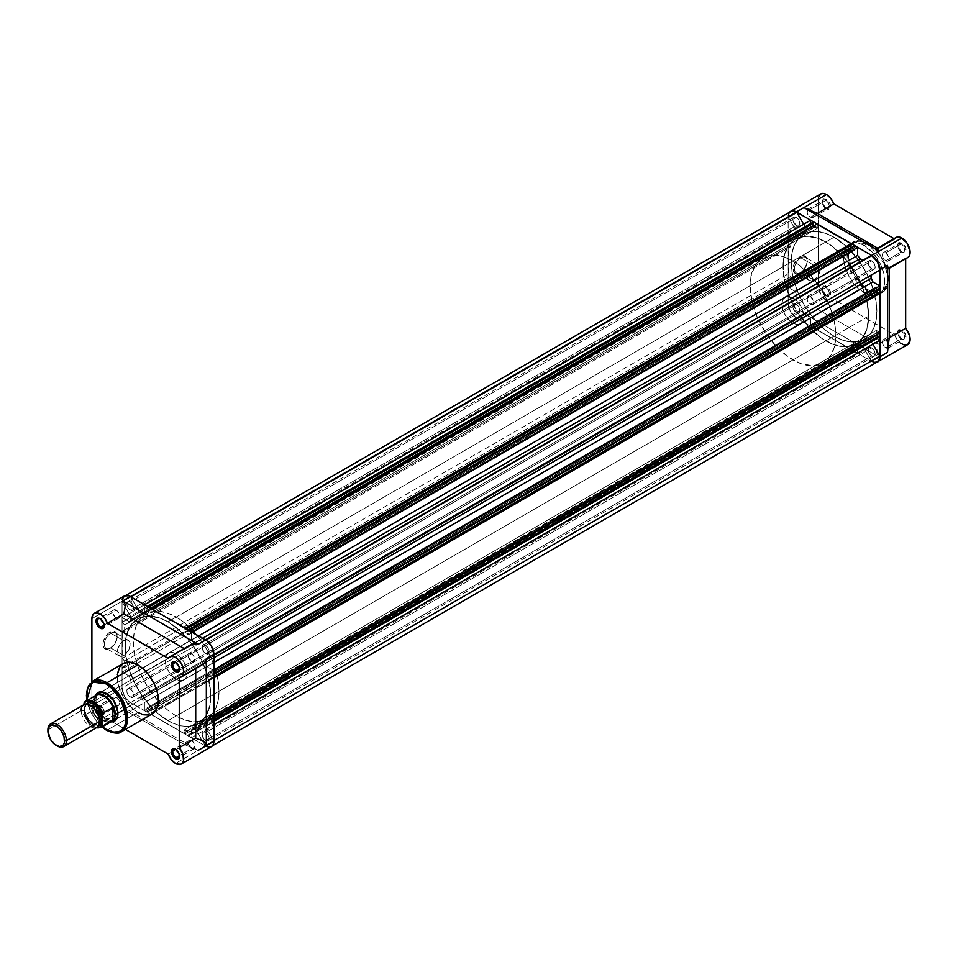 <?xml version="1.0" encoding="UTF-8"?>
<svg xmlns="http://www.w3.org/2000/svg" width="958" height="958" viewBox="0 0 958 958"><rect width="100%" height="100%" fill="white"/><g stroke="black" fill="none" stroke-linecap="round" stroke-linejoin="round"><path stroke-width="0.72" stroke-dasharray="4.79 3.59" d="M901.215 338.928L901.215 338.928A4.85 2.802 60 0 1 897.79 333.001A4.85 2.802 60 0 1 901.215 331.025L901.897 329.827A5.82 3.353 -120 0 0 897.79 332.21A5.82 3.353 -120 0 0 901.897 339.324L901.215 338.928L885.791 347.838A4.85 2.802 60 0 1 882.629 343.563A4.85 2.802 60 0 1 883.372 339.683A4.85 2.802 60 0 1 885.791 339.922L901.215 331.025A4.85 2.802 -120 0 0 898.784 330.785A4.85 2.802 -120 0 0 898.041 334.665A4.85 2.802 -120 0 0 901.215 338.928A4.85 2.802 -120 0 0 903.634 339.168A4.85 2.802 -120 0 0 904.376 335.288A4.85 2.802 -120 0 0 901.215 331.025L885.791 339.922A4.85 2.802 60 0 1 888.377 342.76A4.85 2.802 60 0 1 888.222 348.077A4.85 2.802 60 0 1 887.719 348.269A4.85 2.802 60 0 1 885.791 347.838L901.215 338.928L901.897 339.324L898.101 334.21L897.862 331.324L898.987 329.54L902.699 330.39L905.693 334.953L905.322 339.192L904.184 339.851L901.897 339.324A5.82 3.353 -120 0 0 906.005 336.953A5.82 3.353 -120 0 0 901.897 329.827L901.215 331.025A4.85 2.802 60 0 1 904.639 336.953A4.85 2.802 60 0 1 901.215 338.928L901.897 339.324M901.215 251.894L901.215 251.894A4.85 2.802 60 0 1 897.79 245.955A4.85 2.802 60 0 1 901.215 243.979L901.897 242.793A5.82 3.353 -120 0 0 897.79 245.164A5.82 3.353 -120 0 0 901.897 252.289L901.215 251.894L885.791 260.792A4.85 2.802 60 0 1 882.629 256.516A4.85 2.802 60 0 1 883.372 252.637A4.85 2.802 60 0 1 885.791 252.876L901.215 243.979A4.85 2.802 -120 0 0 898.784 243.739A4.85 2.802 -120 0 0 898.041 247.619A4.85 2.802 -120 0 0 901.215 251.894A4.85 2.802 -120 0 0 903.634 252.134A4.85 2.802 -120 0 0 904.376 248.242A4.85 2.802 -120 0 0 901.215 243.979L885.791 252.876A4.85 2.802 60 0 1 888.964 257.151A4.85 2.802 60 0 1 888.222 261.031A4.85 2.802 60 0 1 885.791 260.792L901.215 251.894L901.897 252.289L898.101 247.164L897.862 244.278L898.987 242.506L902.699 243.344L905.693 247.918L905.322 252.146L904.184 252.804L901.897 252.289A5.82 3.353 -120 0 0 906.005 249.906A5.82 3.353 -120 0 0 901.897 242.793L901.215 243.979A4.85 2.802 60 0 1 904.639 249.906A4.85 2.802 60 0 1 901.215 251.894L901.897 252.289M825.832 208.365L825.832 208.365A4.85 2.802 60 0 1 822.407 202.437A4.85 2.802 60 0 1 825.832 200.462L826.515 199.264A5.82 3.353 -120 0 0 822.407 201.647A5.82 3.353 -120 0 0 826.515 208.76L825.832 208.365L810.408 217.274A4.85 2.802 60 0 1 807.39 213.418A4.85 2.802 60 0 1 807.57 209.455A4.85 2.802 60 0 1 807.989 209.119A4.85 2.802 60 0 1 810.408 209.359L825.832 200.462A4.85 2.802 -120 0 0 823.413 200.222A4.85 2.802 -120 0 0 822.671 204.102A4.85 2.802 -120 0 0 825.832 208.365A4.85 2.802 -120 0 0 828.251 208.605A4.85 2.802 -120 0 0 828.993 204.725A4.85 2.802 -120 0 0 825.832 200.462L810.408 209.359A4.85 2.802 60 0 1 812.671 211.646A4.85 2.802 60 0 1 812.839 217.514A4.85 2.802 60 0 1 810.408 217.274L825.832 208.365L826.515 208.76L822.718 203.647L822.479 200.761L823.605 198.977L827.317 199.827L830.311 204.389L829.939 208.628L828.802 209.287L826.515 208.76A5.82 3.353 -120 0 0 830.634 206.389A5.82 3.353 -120 0 0 826.515 199.264L825.832 200.462A4.85 2.802 60 0 1 829.257 206.389A4.85 2.802 60 0 1 825.832 208.365L826.515 208.76M825.832 295.411L825.832 295.411A4.85 2.802 60 0 1 822.407 289.472A4.85 2.802 60 0 1 825.832 287.496L826.515 286.31A5.82 3.353 -120 0 0 822.407 288.681A5.82 3.353 -120 0 0 826.515 295.806L825.832 295.411L810.408 304.309A4.85 2.802 60 0 1 807.247 300.046A4.85 2.802 60 0 1 807.989 296.166A4.85 2.802 60 0 1 810.408 296.405L825.832 287.496A4.85 2.802 -120 0 0 823.413 287.256A4.85 2.802 -120 0 0 822.671 291.148A4.85 2.802 -120 0 0 825.832 295.411A4.85 2.802 -120 0 0 828.251 295.651A4.85 2.802 -120 0 0 828.993 291.771A4.85 2.802 -120 0 0 825.832 287.496L810.408 296.405A4.85 2.802 60 0 1 813.582 300.668A4.85 2.802 60 0 1 812.839 304.56A4.85 2.802 60 0 1 810.408 304.309L825.832 295.411L826.515 295.806L822.718 290.681L822.479 287.807L823.605 286.023L827.317 286.861L830.311 291.436L829.939 295.675L828.095 296.357L826.515 295.806A5.82 3.353 -120 0 0 830.634 293.435A5.82 3.353 -120 0 0 826.515 286.31L825.832 287.496A4.85 2.802 60 0 1 829.257 293.435A4.85 2.802 60 0 1 825.832 295.411L826.515 295.806M800.816 257.774A9.029 5.209 -60 0 1 807.199 261.462A9.029 5.209 -60 0 1 800.816 272.515L800.134 272.91A9.999 5.772 120 0 0 807.199 260.672A9.999 5.772 120 0 0 800.134 256.588L800.816 257.774L813.845 265.294A9.029 5.209 -60 0 1 818.348 264.839A9.029 5.209 -60 0 1 819.737 272.084A9.029 5.209 -60 0 1 813.845 280.035L800.816 272.515A9.029 5.209 120 0 0 806.72 264.564A9.029 5.209 120 0 0 805.331 257.331A9.029 5.209 120 0 0 800.816 257.774A9.029 5.209 120 0 0 794.924 265.725A9.029 5.209 120 0 0 796.302 272.958A9.029 5.209 120 0 0 800.816 272.515L813.845 280.035A9.029 5.209 -60 0 1 809.33 280.478A9.029 5.209 -60 0 1 807.941 273.246A9.029 5.209 -60 0 1 813.845 265.294L800.816 257.774L800.134 256.588L796.206 260.229L793.607 265.402L793.2 270.348L795.14 273.401L798.756 273.557L801.511 271.964L804.061 269.27L806.66 264.097L807.067 259.151L806.013 256.816L802.84 255.642L800.134 256.588A9.999 5.772 120 0 0 793.068 268.827A9.999 5.772 120 0 0 800.134 272.91L800.816 272.515A9.029 5.209 -60 0 1 794.433 268.827A9.029 5.209 -60 0 1 800.816 257.774M868.319 289.879C874.127 294.154 887.922 295.232 888.198 278.395C884.342 259.57 877.72 248.098 868.319 243.979L884.941 264.504L888.042 281.975L882.174 292.501L867.637 291.064L868.319 289.879L872.199 291.675L877.684 292.573L882.366 291.268L886.677 286.31L888.198 278.395L887.336 271.246L884.845 263.713L880.929 256.469L875.923 250.11L870.271 245.212L864.439 242.182L858.955 241.284L854.261 242.59L850.788 245.99L848.824 251.2L848.537 257.762L849.962 265.103L855.71 277.389L862.547 285.556L868.319 289.879L867.637 291.064A29.075 16.789 -120 0 0 882.174 292.501A29.075 16.789 -120 0 0 886.629 269.198A29.075 16.789 -120 0 0 867.637 243.583L864.212 245.559A29.075 16.789 60 0 1 883.204 271.186A29.075 16.789 60 0 1 878.749 294.477A29.075 16.789 60 0 1 864.212 293.04L867.637 291.064L864.212 293.04L854.512 284.646L848.321 275.185L844.537 264.827L843.651 257.427L844.537 251.056L847.111 246.242L852.788 242.961L856.344 242.829L862.188 244.506L872.079 251.906L880.103 263.414L883.875 273.76L884.665 283.436L883.204 289.352L881.3 292.358L877.253 295.184L873.9 295.83L870.175 295.459L864.212 293.04A29.075 16.789 60 0 1 845.219 267.414A29.075 16.789 60 0 1 849.674 244.122A29.075 16.789 60 0 1 864.212 245.559L867.637 243.583A29.075 16.789 -120 0 0 853.099 242.146A29.075 16.789 -120 0 0 848.644 265.438A29.075 16.789 -120 0 0 867.637 291.064L850.321 270.132L847.231 252.673L853.099 242.146L868.319 243.979C862.511 239.704 848.716 238.626 848.441 255.451C852.297 274.275 858.919 285.747 868.319 289.879M820.707 193.947A11.628 6.718 -120 0 0 818.288 199.264L788.147 216.676A11.628 6.718 60 0 1 789.488 212.245M851.578 266.803A60.57 34.967 60 0 1 860.056 281.484A60.57 34.967 60 0 1 856.117 343.91A60.57 34.967 60 0 1 825.832 340.916L834.059 336.162A60.57 34.967 -120 0 0 864.344 339.168L871.828 331.827L876.067 320.607L876.678 306.464L873.624 290.621L867.158 274.443L857.853 259.319L846.489 246.553L834.059 237.249A60.57 34.967 -120 0 1 858.176 259.762A60.57 34.967 -120 0 0 834.059 237.249L825.832 242.003A60.57 34.967 60 0 1 849.95 264.504M206.473 718.979L211.802 714.56L215.754 708.297L218.196 700.43L219.011 691.257L218.196 681.126L215.754 670.444L211.802 659.607L206.473 649.045L199.982 639.142L192.57 630.292L184.547 622.844L176.188 617.072L167.83 613.192L159.794 611.372L152.394 611.671L145.903 614.066L140.575 618.485L136.611 624.748L134.18 632.627L133.354 641.8L134.18 651.919L136.611 662.601L140.575 673.438L145.903 684.012L152.394 693.903L159.794 702.753L167.83 710.201L176.188 715.985L184.547 719.853L192.57 721.685L199.982 721.386L206.473 718.979L195.133 725.194L188.151 726.547L180.391 725.781L172.165 722.919L163.758 718.069L151.568 707.507L140.79 693.82L134.85 683.533L128.396 667.355L125.342 651.512L125.953 637.369L130.192 626.149L137.677 618.82L147.772 615.994L159.603 617.946L167.961 621.814L180.391 631.118L191.756 643.884L201.072 659.008L207.527 675.186L210.58 691.029L209.97 705.172L205.731 716.392L198.246 723.733A60.57 34.967 60 0 1 167.961 720.727L176.188 715.985A60.57 34.967 -120 0 0 206.473 718.979A60.57 34.967 -120 0 0 215.754 670.444A60.57 34.967 -120 0 0 176.188 617.072L167.961 621.814A60.57 34.967 60 0 1 207.527 675.186A60.57 34.967 60 0 1 198.246 723.733L864.344 339.168L857.853 341.563L850.441 341.862L842.405 340.042L834.059 336.162A60.57 34.967 -120 0 1 794.481 282.79A60.57 34.967 -120 0 1 803.774 234.255A60.57 34.967 -120 0 1 834.059 237.249L825.7 233.381L817.665 231.549L810.264 231.848L803.774 234.255L798.445 238.674L794.481 244.937L792.05 252.804L791.224 261.977L792.05 272.108L794.481 282.79L798.445 293.627L803.774 304.189L810.264 314.092L817.665 322.942L825.7 330.39L834.059 336.162L167.961 720.727A60.57 34.967 60 0 1 155.316 711.231A60.57 34.967 60 0 1 127.043 662.241A60.57 34.967 60 0 1 137.677 618.82A60.57 34.967 60 0 1 167.961 621.814L159.603 617.946L147.772 615.994L137.677 618.82L132.348 623.239L126.971 633.25L125.342 641.812L125.953 656.673L128.396 667.355L132.348 678.192L140.79 693.82L151.568 707.507L159.603 714.955L172.165 722.919L180.391 725.781L188.151 726.547L198.246 723.733L205.731 716.392L209.97 705.172L210.58 691.029L207.527 675.186L201.072 659.008L191.756 643.884L180.391 631.118L167.961 621.814L834.059 237.249L167.961 621.814A60.57 34.967 60 0 1 207.527 675.186A60.57 34.967 60 0 1 198.246 723.733A60.57 34.967 60 0 1 167.961 720.727L834.059 336.162A60.57 34.967 -120 0 0 864.344 339.168A60.57 34.967 -120 0 0 868.283 276.742A60.57 34.967 -120 0 0 859.805 262.049A60.57 34.967 -120 0 1 868.283 276.742A60.57 34.967 -120 0 1 864.344 339.168L869.672 334.749L873.624 328.474L876.067 320.607L876.881 311.434L876.067 301.315L873.624 290.621L869.672 279.796L864.344 269.222L857.853 259.319L850.441 250.481L842.405 243.021L834.059 237.249L825.7 233.381L817.665 231.549L810.264 231.848L803.774 234.255L798.445 238.674L794.481 244.937L792.05 252.804L791.224 261.977L792.05 272.108L794.481 282.79L798.445 293.627L803.774 304.189L810.264 314.092L817.665 322.942L825.7 330.39L834.059 336.162L842.405 340.042L850.441 341.862L857.853 341.563L864.344 339.168L856.117 343.91L849.626 346.317L838.262 345.958L830.035 343.096L821.629 338.246L809.438 327.684L798.661 313.996L792.721 303.71L786.267 287.532L783.213 271.689L783.824 257.558L788.063 246.338L795.547 238.997L805.642 236.183L817.473 238.123L830.035 244.661L842.226 255.223L853.003 268.911L861.446 284.538L866.822 300.764L868.666 316.188L866.822 329.48L861.446 339.491L856.117 343.91A60.57 34.967 -120 0 0 868.666 316.188L835.771 335.168A60.57 34.967 60 0 1 823.221 362.902A60.57 34.967 60 0 1 776.543 346.676A60.57 34.967 60 0 1 750.102 285.724L782.997 266.731A60.57 34.967 -120 0 0 809.438 327.684A60.57 34.967 -120 0 0 856.117 343.91L861.446 339.491L866.822 329.48L868.666 316.188L866.822 300.764L861.446 284.538L853.003 268.911L842.226 255.223L834.19 247.775L825.832 242.003L834.059 237.249A60.57 34.967 -120 0 0 803.774 234.255A60.57 34.967 -120 0 0 794.481 282.79A60.57 34.967 -120 0 0 834.059 336.162L825.832 340.916A60.57 34.967 60 0 1 786.267 287.532A60.57 34.967 60 0 1 795.547 238.997A60.57 34.967 60 0 1 825.832 242.003L817.473 238.123L809.438 236.303L802.038 236.59L795.547 238.997L790.218 243.416L786.267 249.679L783.824 257.558L782.997 266.731L784.841 282.143L790.218 298.369L798.661 313.996L809.438 327.684L821.629 338.246L834.19 344.784L846.022 346.724L856.117 343.91L823.221 362.902L813.126 365.716L801.295 363.777L788.745 357.238L776.543 346.676L765.765 332.989L757.323 317.361L751.958 301.135L750.102 285.724A60.57 34.967 60 0 1 762.652 257.989A60.57 34.967 60 0 1 827.161 300.477A60.57 34.967 60 0 1 835.771 335.168L868.666 316.188A60.57 34.967 -120 0 0 860.056 281.484A60.57 34.967 -120 0 0 795.547 238.997A60.57 34.967 -120 0 0 782.997 266.731L750.102 285.724L750.928 276.551L755.167 265.33L759.826 259.953L769.142 255.582L780.507 255.942L788.745 258.804L797.14 263.654L809.33 274.216L820.108 287.903L826.047 298.189L830.706 308.943L834.945 325.049L835.568 339.898L833.927 348.461L828.55 358.484L823.221 362.902M896.077 237.464A11.628 6.718 -120 0 0 894.592 238.961L876.654 248.757M876.259 362.531A11.628 6.718 60 0 1 871.744 361.489L879.288 357.13L877.48 355.25L876.666 352.316L878.139 344.209L894.592 334.713L833.831 299.626L817.378 309.123L878.139 344.209L894.592 334.713A11.628 6.718 -120 0 0 907.717 344.652M876.319 362.519L871.744 361.489L879.288 357.13L877.48 355.25L876.666 352.316L878.139 344.209L817.378 309.123L811.665 312.991L808.133 314.176L803.906 313.613L796.361 317.96A11.628 6.718 60 0 1 788.147 303.722L818.288 286.31A11.628 6.718 -120 0 0 823.365 298.022A11.628 6.718 -120 0 0 832.334 301.135A11.628 6.718 -120 0 0 833.831 299.626L813.055 312.26L832.334 301.135M888.222 268.791L905.669 258.157A11.628 6.718 -120 0 0 907.717 257.606M878.139 248.457L877.396 248.457M906.831 257.989L907.849 257.522M896.7 237.177L895.874 237.596M895.167 238.195L894.592 238.961M818.455 197.504L818.288 286.31L820.982 294.896L827.293 300.968L831.125 301.59L833.831 299.626L894.592 334.713L897.083 339.503L900.628 343.227M813.546 311.973L808.133 314.176L803.906 313.613L879.288 357.13L803.906 313.613L796.361 317.96L871.744 361.489L796.361 317.96L790.554 311.829L788.147 303.722L788.147 216.676L789.524 212.197M788.147 303.722L788.147 216.676L818.288 199.264L818.288 286.31L788.147 303.722M885.791 252.876L888.964 257.151L888.964 260.181L887.695 261.223L884.485 259.738L882.629 256.516L882.941 252.996L885.791 252.876M810.408 209.359L813.582 213.634L813.582 216.652L812.312 217.706L809.103 216.209L807.247 212.999L807.558 209.467L810.408 209.359M810.408 296.405L813.582 300.668L813.582 303.698L812.312 304.752L809.103 303.255L807.247 300.046L807.558 296.513L810.408 296.405M885.791 339.922L888.964 344.197L888.964 347.215L887.695 348.269L885.12 347.371L882.629 343.563L882.941 340.03L885.791 339.922M888.844 268.3L889.216 267.653M813.845 280.035L811.402 280.886L808.528 279.82L807.45 276.347L807.941 273.246L811.402 267.258L813.845 265.294L817.39 264.48L819.737 266.432L819.737 272.084L817.39 276.742L813.845 280.035M871.744 356.029A4.946 2.85 -120 0 0 874.211 356.268A4.946 2.85 -120 0 0 874.977 352.304A4.946 2.85 -120 0 0 871.744 347.958L205.647 732.523A4.946 2.85 60 0 1 208.88 736.87A4.946 2.85 60 0 1 208.126 740.833A4.946 2.85 60 0 1 205.647 740.594L871.744 356.029L874.211 356.268L875.241 354.005L874.211 350.568L871.744 347.958L869.277 347.706L868.319 349.227L868.511 351.67L871.744 356.029L205.647 740.594L208.126 740.833L209.143 738.57L208.126 735.133L205.647 732.523L203.18 732.271L202.222 733.792L202.425 736.235L205.647 740.594A4.946 2.85 60 0 1 202.425 736.235A4.946 2.85 60 0 1 203.18 732.271A4.946 2.85 60 0 1 205.647 732.523L871.744 347.958A4.946 2.85 -120 0 0 869.277 347.706A4.946 2.85 -120 0 0 868.511 351.67A4.946 2.85 -120 0 0 871.744 356.029M796.361 312.5A4.946 2.85 -120 0 0 798.84 312.751A4.946 2.85 -120 0 0 799.595 308.787A4.946 2.85 -120 0 0 796.361 304.428L130.276 688.994A4.946 2.85 60 0 1 133.497 693.352A4.946 2.85 60 0 1 132.743 697.316A4.946 2.85 60 0 1 130.276 697.065L796.361 312.5L798.84 312.751L799.858 310.488L798.84 307.039L796.361 304.428L793.895 304.189L792.937 305.698L793.14 308.153L796.361 312.5L130.276 697.065L132.743 697.316L133.761 695.053L132.743 691.604L130.276 688.994L127.797 688.754L126.839 690.263L127.043 692.718L130.276 697.065A4.946 2.85 60 0 1 127.043 692.718A4.946 2.85 60 0 1 127.797 688.754A4.946 2.85 60 0 1 130.276 688.994L796.361 304.428A4.946 2.85 -120 0 0 793.895 304.189A4.946 2.85 -120 0 0 793.14 308.153A4.946 2.85 -120 0 0 796.361 312.5M796.361 225.465A4.946 2.85 -120 0 0 798.84 225.705A4.946 2.85 -120 0 0 799.595 221.741A4.946 2.85 -120 0 0 796.361 217.394L130.276 601.959A4.946 2.85 60 0 1 133.497 606.306A4.946 2.85 60 0 1 132.743 610.27A4.946 2.85 60 0 1 130.276 610.03L796.361 225.465L798.84 225.705L799.858 223.442L798.84 220.005L796.361 217.394L793.895 217.143L792.937 218.663L793.14 221.106L796.361 225.465L130.276 610.03L132.743 610.27L133.761 608.007L132.743 604.57L130.276 601.959L127.797 601.708L126.839 603.229L127.043 605.672L130.276 610.03A4.946 2.85 60 0 1 127.043 605.672A4.946 2.85 60 0 1 127.797 601.708A4.946 2.85 60 0 1 130.276 601.959L796.361 217.394A4.946 2.85 -120 0 0 793.895 217.143A4.946 2.85 -120 0 0 793.14 221.106A4.946 2.85 -120 0 0 796.361 225.465M871.744 268.982A4.946 2.85 -120 0 0 874.211 269.222A4.946 2.85 -120 0 0 874.977 265.27A4.946 2.85 -120 0 0 871.744 260.911L205.647 645.476A4.946 2.85 60 0 1 208.88 649.835A4.946 2.85 60 0 1 208.126 653.787A4.946 2.85 60 0 1 205.647 653.548L871.744 268.982L874.211 269.222L875.241 266.959L874.211 263.522L871.744 260.911L869.277 260.672L868.319 262.181L868.511 264.624L871.744 268.982L205.647 653.548L208.126 653.787L209.143 651.524L208.126 648.087L205.647 645.476L203.18 645.237L202.222 646.746L202.425 649.189L205.647 653.548A4.946 2.85 60 0 1 202.425 649.189A4.946 2.85 60 0 1 203.18 645.237A4.946 2.85 60 0 1 205.647 645.476L871.744 260.911A4.946 2.85 -120 0 0 869.277 260.672A4.946 2.85 -120 0 0 868.511 264.624A4.946 2.85 -120 0 0 871.744 268.982M862.799 260.265L205.216 639.968A11.388 6.574 60 0 1 205.647 640.219L211.502 646.494L213.874 654.553L205.228 659.607L205.228 662.78A64.258 37.099 60 0 1 206.82 666.529L213.706 670.504L213.706 673.869L210.245 671.426L210.245 676.42L213.706 677.977L213.706 717.386L210.245 714.955L210.245 719.937L213.706 721.506L213.706 724.847L206.82 720.895A64.258 37.099 60 0 1 205.228 722.799L205.228 725.972L213.694 740.69L213.167 744.222L211.347 746.414L208.533 746.905L205.216 745.587L195.324 729.601L861.422 345.036A3.389 1.964 -120 0 0 860.045 344.748L193.947 729.313A3.389 1.964 60 0 1 195.324 729.601L193.947 729.313A64.258 37.099 60 0 1 191.504 729.733L191.504 737.684L188.594 735.995L188.966 732.223L184.643 729.733L185.026 733.948L150.897 714.237L151.28 710.465L146.957 707.974L147.34 712.177L144.418 710.501L144.418 702.549A64.258 37.099 60 0 1 141.976 699.304L140.598 698.011L806.696 313.446A3.389 1.964 -120 0 0 804.995 313.278L138.91 697.843A3.389 1.964 60 0 1 140.598 698.011L138.91 697.843L130.707 702.573L127.39 700.058L124.576 696.322L122.756 692.011L122.229 687.88L130.695 682.934L130.695 679.773A64.258 37.099 60 0 1 129.102 676.013L122.217 672.049L122.217 667.522L124.624 667.498L124.624 661.164L122.217 658.374L122.217 631.358L124.624 631.334L124.624 624.999L122.217 622.209L122.217 617.682L129.102 621.658A64.258 37.099 60 0 1 130.695 619.742L130.695 616.569L122.229 601.852L122.708 598.427L124.42 596.223L127.091 595.613L130.276 596.69A11.388 6.574 60 0 1 130.707 596.966L139.221 611.647L141.976 613.24A64.258 37.099 60 0 1 144.418 612.809L144.418 604.857L147.34 606.546L146.957 610.318L151.28 612.821L150.897 608.605L185.026 628.304L184.643 632.088L188.966 634.579L188.594 630.364L191.504 632.04L191.504 639.992A64.258 37.099 60 0 1 193.947 643.249L196.701 644.83L205.216 639.968A11.388 6.574 60 0 1 205.647 640.219A11.388 6.574 60 0 1 213.694 654.661L205.503 659.391A3.389 1.964 60 0 0 205 662.182A3.389 1.964 60 0 0 205.228 662.78A64.258 37.099 60 0 1 206.82 666.529L213.874 662.457L206.82 666.529L213.874 670.396L213.706 673.869L212.508 673.175L878.594 288.609L876.342 286.861L876.342 291.292L876.342 286.861L210.245 671.426L212.508 673.175L878.594 288.166L212.508 672.732L878.594 288.166L876.342 286.861L210.245 671.426L210.245 676.42L213.874 674.324L210.245 676.42L212.508 677.725L878.594 292.717L212.508 677.282L213.874 676.492L212.508 677.282L213.874 677.881L213.706 717.386L212.508 716.692L878.594 332.127L876.342 330.39L876.342 334.821L876.342 330.39L210.245 714.955L212.508 716.692L878.594 331.696L212.508 716.261L878.594 331.696L876.342 330.39L210.245 714.955L210.245 719.937L213.874 717.841L210.245 719.937L212.508 721.242L878.594 336.677L212.508 720.811L213.874 720.021L212.508 720.811L213.874 721.398L213.706 724.847L206.82 720.895A64.258 37.099 60 0 1 205.228 722.799L871.325 338.234L871.109 340.868L872.93 344.245L871.588 341.934L205.503 726.499A3.389 1.964 60 0 1 205.228 722.799L871.325 338.234A64.258 37.099 -120 0 0 872.906 336.33A64.258 37.099 60 0 1 871.325 338.234A3.389 1.964 -120 0 0 871.588 341.934L205.503 726.499L213.694 740.69A11.388 6.574 60 0 1 211.347 746.414A11.388 6.574 60 0 1 205.216 745.587L871.301 361.022L862.751 346.269L860.045 344.748A64.258 37.099 60 0 1 857.59 345.167L857.59 353.119L854.68 351.43L855.063 347.658L850.74 345.167L851.123 349.383L816.994 329.672L817.366 325.9L813.055 323.409L813.426 327.612L810.516 325.936L810.516 317.984A64.258 37.099 60 0 1 808.061 314.739L805.355 313.146L796.805 318.008L793.487 315.493L790.673 311.757L788.841 307.446L788.326 303.315L796.781 298.369L796.793 295.208A64.258 37.099 60 0 1 795.2 291.448L788.314 287.484L788.314 282.957L790.709 282.933L790.709 276.599L788.314 273.808L788.314 246.793L790.709 246.769L790.709 240.434L788.314 237.644L788.314 233.117L795.2 237.093A64.258 37.099 60 0 1 796.793 235.177L796.781 232.004L788.326 217.286L788.398 215.454M790.673 211.562A11.388 6.574 -120 0 0 788.326 217.286L122.229 601.852L130.42 616.042L796.517 231.477L130.42 616.042A3.389 1.964 60 0 1 130.695 619.742L796.793 235.177A64.258 37.099 -120 0 0 795.2 237.093L129.102 621.658L122.217 617.682L788.314 233.117L122.217 617.682L122.217 622.209L788.314 237.644L122.217 622.209L124.624 624.999L790.709 240.434L124.624 624.999L124.624 631.334L790.709 246.769L124.624 631.334L122.217 631.358L788.314 246.793L122.217 631.358L122.217 658.374L788.314 273.808L122.217 658.374L124.624 661.164L790.709 276.599L124.624 661.164L124.624 667.498L790.709 282.933L124.624 667.498L122.217 667.522L788.314 282.957L122.217 667.522L122.217 672.049L788.314 287.484L122.217 672.049L129.102 676.013L795.2 291.448A64.258 37.099 -120 0 0 796.793 295.208L130.695 679.773A3.389 1.964 60 0 1 130.42 683.15L788.326 303.315A11.388 6.574 -120 0 0 796.805 318.008L130.707 702.573A11.388 6.574 60 0 1 122.229 687.88L796.517 298.585A3.389 1.964 -120 0 0 796.793 295.208L130.695 679.773A64.258 37.099 60 0 1 129.102 676.013L795.2 291.448L788.314 287.484L788.314 282.957L790.709 282.933L790.709 276.599L788.314 273.808L788.314 246.793L790.709 246.769L790.709 240.434L788.314 237.644L788.314 233.117L795.2 237.093L129.102 621.658A64.258 37.099 60 0 1 130.695 619.742L796.793 235.177A3.389 1.964 -120 0 0 796.517 231.477L788.326 217.286L122.229 601.852A11.388 6.574 60 0 1 124.576 596.127A11.388 6.574 60 0 1 130.276 596.69L130.276 596.69A11.388 6.574 60 0 1 130.707 596.966L138.91 611.156L804.995 226.591L808.061 228.675A64.258 37.099 60 0 1 810.516 228.243L810.516 220.292L810.516 228.243A64.258 37.099 -120 0 0 808.061 228.675L141.976 613.24A3.389 1.964 60 0 1 138.91 611.156L804.995 226.591A3.389 1.964 -120 0 0 808.061 228.675L141.976 613.24A64.258 37.099 60 0 1 144.418 612.809L810.516 228.243L144.418 612.809L144.418 604.857L147.508 606.45L147.34 607.935L813.055 223.142L146.957 607.707L146.957 610.318L150.586 608.222L146.957 610.318L151.28 612.821L817.366 228.255L816.994 224.04L816.994 225.417L150.897 609.983L151.28 612.821L817.366 228.255L817.366 225.645L151.28 610.21L817.366 225.645L150.897 609.983L150.897 608.605L185.193 628.209L185.026 629.693L850.74 244.913L184.643 629.478L184.643 632.088L188.283 629.981L184.643 632.088L188.966 634.579L855.063 250.014L854.68 245.799L854.68 247.188L188.594 631.753L188.966 634.579L855.063 250.014L855.063 247.404L188.966 631.969L854.68 247.188L188.594 631.753L188.594 630.364L191.672 631.945L191.504 639.992A64.258 37.099 60 0 1 193.947 643.249L202.605 638.256L193.947 643.249A3.389 1.964 60 0 0 194.354 643.74A3.389 1.964 60 0 0 197.025 644.698L863.11 260.133A3.389 1.964 -120 0 0 863.11 260.133L863.11 260.133M788.805 213.862L791.751 211.143M803.654 224.256L804.995 226.591L803.654 224.256M813.534 226.04L817.366 228.255L813.534 226.04M851.219 247.799L855.063 250.014L851.219 247.799M879.803 289.304L878.594 288.609L879.803 289.304M879.803 332.821L878.594 332.127L879.803 332.821M879.803 340.282L872.906 336.33L206.82 720.895L872.906 336.33L879.803 340.282M871.301 361.022L863.11 346.832L197.025 731.397L205.216 745.587L871.301 361.022A11.388 6.574 -120 0 0 877.444 361.849M861.422 345.036L195.324 729.601A3.389 1.964 60 0 1 197.025 731.397L863.11 346.832A3.389 1.964 -120 0 0 861.422 345.036M860.045 344.748L193.947 729.313A64.258 37.099 60 0 1 191.504 729.733L857.59 345.167A64.258 37.099 -120 0 0 860.045 344.748M191.504 729.733L857.59 345.167L857.59 353.119L191.504 737.684L191.504 729.733M191.504 737.684L857.59 353.119L854.68 351.43L188.594 735.995L191.504 737.684M188.594 735.995L854.68 351.43L854.68 350.053L188.594 734.618L188.594 735.995M188.594 734.618L855.063 350.269L188.594 734.618M188.966 734.834L855.063 350.269L855.063 347.658L188.966 732.223L188.966 734.834M188.966 732.223L855.063 347.658L850.74 345.167L184.643 729.733L188.966 732.223M184.643 729.733L850.74 345.167L850.74 347.778L184.643 732.343L184.643 729.733M184.643 732.343L851.123 347.994L184.643 732.343M185.026 732.559L851.123 347.994L851.123 349.383L185.026 733.948L185.026 732.559M185.026 733.948L851.123 349.383L816.994 329.672L150.897 714.237L185.026 733.948M150.897 714.237L816.994 329.672L816.994 328.295L150.897 712.86L150.897 714.237M150.897 712.86L817.366 328.51L150.897 712.86M151.28 713.075L817.366 328.51L817.366 325.9L151.28 710.465L151.28 713.075M151.28 710.465L817.366 325.9L813.055 323.409L146.957 707.974L151.28 710.465M146.957 707.974L813.055 323.409L813.055 326.019L146.957 710.585L146.957 707.974M146.957 710.585L813.426 326.235L146.957 710.585M147.34 710.8L813.426 326.235L813.426 327.612L147.34 712.177L147.34 710.8M147.34 712.177L813.426 327.612L810.516 325.936L144.418 710.501L147.34 712.177M144.418 710.501L810.516 325.936L810.516 317.984L144.418 702.549L144.418 710.501M810.516 317.984L144.418 702.549A64.258 37.099 60 0 1 141.976 699.304L808.061 314.739A64.258 37.099 -120 0 0 810.516 317.984M806.696 313.446L140.598 698.011A3.389 1.964 60 0 1 141.976 699.304L808.061 314.739A3.389 1.964 -120 0 0 806.696 313.446M198.557 635.92L191.504 639.992L198.557 635.92M205.395 639.872L197.025 644.698M213.874 657.787L205.228 662.78L213.874 657.787M176.188 749.611A4.85 2.802 -120 0 0 175.853 749.443A4.85 2.802 60 0 1 176.188 749.611L191.6 740.714A4.85 2.802 -120 0 0 189.181 740.474A4.85 2.802 -120 0 0 188.439 744.354A4.85 2.802 -120 0 0 191.6 748.617L179.565 755.575L191.6 748.617A4.85 2.802 -120 0 0 194.031 748.857A4.85 2.802 -120 0 0 194.773 744.977A4.85 2.802 -120 0 0 191.6 740.714L176.188 749.611A4.85 2.802 60 0 1 179.601 755.91A4.85 2.802 -120 0 0 179.613 755.551A4.85 2.802 -120 0 0 176.188 749.611L175.506 749.216M100.806 706.094A4.85 2.802 -120 0 0 97.381 708.07A4.85 2.802 -120 0 0 100.806 713.997L100.123 715.195A5.82 3.353 60 0 1 96.004 708.07A5.82 3.353 60 0 1 100.123 705.699L100.806 706.094L116.217 697.185A4.85 2.802 -120 0 0 113.798 696.945A4.85 2.802 -120 0 0 113.056 700.825A4.85 2.802 -120 0 0 116.217 705.1L100.806 713.997A4.85 2.802 60 0 1 97.644 709.734A4.85 2.802 60 0 1 98.387 705.854A4.85 2.802 60 0 1 100.806 706.094A4.85 2.802 60 0 1 103.967 710.357A4.85 2.802 60 0 1 103.225 714.237A4.85 2.802 60 0 1 100.806 713.997L116.217 705.1A4.85 2.802 -120 0 0 118.648 705.339A4.85 2.802 -120 0 0 119.391 701.46A4.85 2.802 -120 0 0 116.217 697.185L100.806 706.094L98.542 705.148L96.698 705.83L96.087 709.04L97.836 713.075L100.123 715.195L103.021 715.482L104.147 713.698L103.919 710.824L100.123 705.699A5.82 3.353 60 0 1 104.23 712.812A5.82 3.353 60 0 1 100.123 715.195L100.806 713.997A4.85 2.802 -120 0 0 104.23 712.022A4.85 2.802 -120 0 0 100.806 706.094L100.123 705.699M100.806 619.048A4.85 2.802 -120 0 0 100.482 618.88A4.85 2.802 60 0 1 100.806 619.048L116.217 610.15A4.85 2.802 -120 0 0 113.798 609.911A4.85 2.802 -120 0 0 113.056 613.791A4.85 2.802 -120 0 0 116.217 618.054L104.183 625.011L116.217 618.054A4.85 2.802 -120 0 0 118.648 618.293A4.85 2.802 -120 0 0 119.391 614.413A4.85 2.802 -120 0 0 116.217 610.15L100.806 619.048A4.85 2.802 60 0 1 104.218 625.346A4.85 2.802 -120 0 0 104.23 624.987A4.85 2.802 -120 0 0 100.806 619.048L100.123 618.652M176.188 662.565A4.85 2.802 -120 0 0 175.853 662.397A4.85 2.802 60 0 1 176.188 662.565L191.6 653.667A4.85 2.802 -120 0 0 189.181 653.428A4.85 2.802 -120 0 0 188.439 657.308A4.85 2.802 -120 0 0 191.6 661.583L179.565 668.528L191.6 661.583A4.85 2.802 -120 0 0 194.031 661.822A4.85 2.802 -120 0 0 194.773 657.93A4.85 2.802 -120 0 0 191.6 653.667L176.188 662.565A4.85 2.802 60 0 1 179.601 668.876A4.85 2.802 -120 0 0 179.613 668.504A4.85 2.802 -120 0 0 176.188 662.565L175.506 662.17M97.967 694.059A15.508 8.957 -120 0 0 97.465 707.303A15.508 8.957 -120 0 0 101.512 714.309A15.508 8.957 -120 0 0 106.973 719.147L176.188 679.186A15.508 8.957 -120 0 0 183.936 679.952A15.508 8.957 -120 0 0 186.319 667.534A15.508 8.957 -120 0 0 176.188 653.859L106.973 693.82L106.29 693.424L106.973 693.82A15.508 8.957 -120 0 0 106.637 693.64A15.508 8.957 60 0 1 106.973 693.82L176.188 653.859A15.508 8.957 -120 0 0 168.428 653.093A15.508 8.957 -120 0 0 166.057 665.523A15.508 8.957 -120 0 0 176.188 679.186L106.973 719.147L106.29 720.332A16.478 9.508 60 0 1 95.668 695.221M110.745 647.979A9.029 5.209 -60 0 1 104.362 644.291A9.029 5.209 -60 0 1 110.745 633.238L110.05 632.052A9.999 5.772 120 0 0 102.985 644.291A9.999 5.772 120 0 0 110.05 648.374L110.745 647.979L123.762 655.5A9.029 5.209 -60 0 1 119.247 655.943A9.029 5.209 -60 0 1 117.858 648.71A9.029 5.209 -60 0 1 123.762 640.758L110.745 633.238A9.029 5.209 120 0 0 104.841 641.189A9.029 5.209 120 0 0 106.23 648.434A9.029 5.209 120 0 0 110.745 647.979A9.029 5.209 120 0 0 116.637 640.028A9.029 5.209 120 0 0 115.259 632.795A9.029 5.209 120 0 0 110.745 633.238L123.762 640.758A9.029 5.209 -60 0 1 128.276 640.303A9.029 5.209 -60 0 1 129.653 647.548A9.029 5.209 -60 0 1 123.762 655.5L110.745 647.979L110.05 648.374L113.978 644.734L116.589 639.573L116.984 634.615L115.056 631.562L112.757 631.106L108.673 633.01L106.122 635.693L103.524 640.866L103.117 645.812L104.183 648.147L107.356 649.32L110.05 648.374A9.999 5.772 120 0 0 117.127 636.136A9.999 5.772 120 0 0 110.05 632.052L110.745 633.238A9.029 5.209 -60 0 1 117.127 636.926A9.029 5.209 -60 0 1 110.745 647.979L110.05 648.374M106.482 730.271L121.51 731.661M124.456 595.924A11.628 6.718 -120 0 0 122.049 601.241L122.049 688.287A11.628 6.718 -120 0 0 130.276 702.525L100.123 719.937A11.628 6.718 60 0 1 91.896 705.699L122.049 688.287L124.456 696.394L128.671 701.424L205.647 746.054A11.628 6.718 -120 0 0 211.467 746.629M183.936 679.952L180.379 680.647L176.188 679.186L171.985 675.797L168.428 671.007L166.057 665.523L165.219 660.194L166.057 655.835L168.428 653.093L171.985 652.41L176.188 653.859L180.379 657.248L183.936 662.05L186.942 670.265L186.942 675.198L185.301 678.827L114.721 719.913A15.508 8.957 60 0 1 106.973 719.147A15.508 8.957 60 0 1 101.512 714.309A15.508 8.957 60 0 1 97.465 707.303A15.508 8.957 60 0 1 99.225 693.053L785.189 297.016L782.806 299.758L781.967 304.117A15.508 8.957 -120 0 0 788.745 319.721A15.508 8.957 -120 0 0 800.696 323.876A15.508 8.957 -120 0 0 803.906 316.775L117.918 712.824L803.906 316.775L802.05 308.68L797.14 301.171L790.793 296.788L785.189 297.016A15.508 8.957 -120 0 0 781.967 304.117L782.806 309.446L785.189 314.919L788.745 319.721L792.937 323.109L797.14 324.57L800.696 323.876L803.067 321.146L803.906 316.775A15.508 8.957 -120 0 0 797.14 301.171A15.508 8.957 -120 0 0 785.189 297.016M117.355 674.54L118.133 684.216L123.271 697.077L129.941 706.07L137.808 712.417L106.973 730.224L137.808 712.417A29.075 16.789 -120 0 0 152.346 713.866M125.127 709.423L123.869 709.519L184.643 744.606L123.869 709.519L107.428 719.015A11.628 6.718 60 0 1 105.931 720.512A11.628 6.718 60 0 1 100.123 719.937L122.732 706.884L198.114 750.401L184.643 744.606L168.189 754.09L184.643 744.606L198.114 750.401L175.506 763.454L205.647 746.054L130.276 702.525L122.732 706.884L125.127 709.423L107.428 719.015L125.426 729.409L107.428 719.015L104.398 721.027L101.237 720.5L96.974 717.398L94.303 713.794L91.896 705.699L91.896 681.641L91.896 705.699L122.049 688.287L122.049 601.241L91.896 618.652L122.049 601.241L122.205 599.48M184.092 648.53L168.189 658.35L184.092 648.53M195.719 668.037L179.266 677.534L200.569 665.87M188.942 645.728L184.643 648.853M149.232 715.015L150.849 714.56M106.973 730.224A29.075 16.789 60 0 1 87.98 704.609A29.075 16.789 60 0 1 92.435 681.306L86.567 691.832L89.657 709.303L106.973 730.224M123.271 663.499A29.075 16.789 -120 0 0 118.816 686.802A29.075 16.789 -120 0 0 137.808 712.417M102.41 727.146L96.914 721.709L92.231 714.991L88.759 707.579L86.795 700.106M96.016 694.61L94.698 701.507L98.051 711.638L105.141 719.614L111.775 721.913M106.973 693.82A15.508 8.957 60 0 1 117.93 713.207A15.508 8.957 -120 0 0 117.942 712.812A15.508 8.957 -120 0 0 106.973 693.82L106.29 693.424M167.961 720.727A60.57 34.967 60 0 1 155.316 711.231A60.57 34.967 60 0 1 127.043 662.241A60.57 34.967 60 0 1 137.677 618.82A60.57 34.967 60 0 1 167.961 621.814L176.188 617.072A60.57 34.967 -120 0 0 145.903 614.066A60.57 34.967 -120 0 0 137.245 664.624A60.57 34.967 -120 0 0 158.357 701.208A60.57 34.967 -120 0 0 176.188 715.985L167.961 720.727M191.6 748.617L194.45 748.509L194.773 744.977L192.917 741.767L189.696 740.271L188.439 741.324L188.439 744.354L191.6 748.617M116.217 705.1L119.067 704.992L119.391 701.46L117.535 698.25L114.325 696.753L113.056 697.807L113.056 700.825L116.217 705.1M116.217 618.054L119.067 617.946L119.391 614.413L117.535 611.204L114.325 609.707L113.056 610.761L113.056 613.791L116.217 618.054M191.6 661.583L194.45 661.463L194.773 657.93L192.271 654.122L189.696 653.236L188.439 654.278L188.439 657.308L191.6 661.583M198.114 750.401L122.732 706.884L125.366 709.219M123.762 640.758L126.205 639.908L128.276 640.303L130.025 643.069L130.025 645.955L126.205 653.524L123.762 655.5L120.217 656.302L117.858 654.35L117.858 648.71L120.217 644.051L123.762 640.758M102.123 726.906L86.855 700.478M111.08 721.913A16.478 9.508 60 0 1 106.29 720.332L106.973 719.147A15.508 8.957 -120 0 0 113.236 720.488M56.69 745.659A13.089 7.556 60 0 1 47.9 729.912L81.274 710.644A2.024 1.162 0 0 0 83.669 710.441L87.453 720.62L97.716 725.266L99.692 722.715L97.716 725.266L87.453 720.62L83.669 710.441A2.024 1.162 180 0 1 81.274 710.644L90.531 726.667M100.123 719.937A2.024 1.162 0 0 0 99.524 720.751A2.024 1.162 0 0 0 99.776 721.326A2.024 1.162 180 0 1 99.524 720.751A2.024 1.162 180 0 1 99.728 720.248M85.573 704.022L84.017 709.052A2.024 1.162 180 0 1 84.268 709.627A2.024 1.162 180 0 1 83.669 710.441L86.076 705.112L89.286 704.681L86.076 705.112L83.669 710.441A2.024 1.162 0 0 0 84.268 709.627A2.024 1.162 0 0 0 84.017 709.052L85.502 704.106M83.981 704.645A13.089 7.556 -120 0 0 81.274 710.644A13.089 7.556 -120 0 0 86.986 723.805A13.089 7.556 -120 0 0 97.069 727.314M81.274 710.644L47.9 729.912A13.089 7.556 -120 0 0 57.157 745.935M101.237 727.421A15.268 8.814 60 0 1 84.352 715.279L94.255 709.459L93.261 701.735A15.508 8.957 -120 0 0 102.518 719.578A15.508 8.957 -120 0 0 110.254 722.128A15.508 8.957 -120 0 0 110.493 722.081A15.508 8.957 60 0 1 102.518 719.578A15.508 8.957 60 0 1 93.261 701.735L781.967 304.117L93.261 701.735L94.255 696.753L84.352 702.442L94.088 696.825L94.088 704.238L94.255 696.753L94.255 704.346L94.135 697.017A15.268 8.814 60 0 1 94.255 696.825M97.405 727.864L91.848 725.541L85.657 718.284L84.017 714.668L84.017 704.633L84.723 713.554L88.124 720.308L93.261 725.086L98.411 726.248M100.997 727.553A15.268 8.814 -120 0 1 84.352 715.279L94.088 709.662L94.088 704.238L94.135 708.836A15.268 8.814 -120 0 0 102.506 720.165A15.268 8.814 -120 0 0 111.26 721.625M98.291 726.272L87.465 719.374L84.017 709.052L84.256 715.303M110.254 722.128L109.559 722.248A15.268 8.814 60 0 1 102.506 720.165A15.268 8.814 60 0 1 94.135 708.836L93.261 701.735L94.135 697.017A15.268 8.814 -120 0 1 96.004 695.197M95.237 695.64A15.508 8.957 -120 0 0 95.07 695.831A15.508 8.957 -120 0 0 93.261 701.735A15.508 8.957 60 0 1 95.237 695.64M96.375 727.709A14.777 8.538 60 0 1 84.017 714.668M897.79 333.001L897.79 332.21M897.79 245.955L897.79 245.164M822.407 202.437L822.407 201.647M822.407 289.472L822.407 288.681M807.199 261.462L807.199 260.672M800.816 272.515L800.134 272.91M849.674 244.122L853.099 242.146C855.338 239.751 860.344 240.219 868.116 243.536C885.563 252.649 895.742 285.879 882.174 292.501L878.749 294.477M818.348 264.839L805.331 257.331M883.372 339.683L898.784 330.785M807.989 296.166L823.413 287.256M807.989 209.119L823.413 200.222M883.372 252.637L898.784 243.739M145.903 614.066L762.652 257.989M888.222 261.031L903.634 252.134M812.839 217.514L828.251 208.605M812.839 304.56L828.251 295.651M888.222 348.077L903.634 339.168M809.33 280.478L796.302 272.958M874.211 356.268L208.126 740.833M798.84 312.751L132.743 697.316M798.84 225.705L132.743 610.27M874.211 269.222L208.126 653.787M804.995 313.278L138.91 697.843M212.532 745.731L211.347 746.414M124.576 596.127L125.761 595.445M869.277 260.672L203.18 645.237M793.895 217.143L127.797 601.708M793.895 304.189L127.797 688.754M869.277 347.706L203.18 732.271M119.247 655.943L106.23 648.434M189.181 653.428L173.757 662.325M113.798 609.911L98.387 618.808M113.798 696.945L98.387 705.854M189.181 740.474L173.757 749.372M168.428 653.093L101.32 691.844M194.031 748.857L178.607 757.766M118.648 705.339L103.225 714.237M118.648 618.293L103.225 627.203M194.031 661.822L178.607 670.72M105.931 720.512L125.211 709.387M128.276 640.303L115.259 632.795M101.907 727.038L86.651 700.597M117.127 636.926L117.127 636.136M117.942 712.812L117.942 713.602M179.613 668.504L179.613 669.295M104.23 624.987L104.23 625.778M104.23 712.022L104.23 712.812M179.613 755.551L179.613 756.341M99.524 720.763C98.949 724.104 98.339 725.601 97.716 725.266C97.56 726.99 94.83 725.841 89.525 721.817L84.268 709.615C84.843 706.274 85.454 704.777 86.076 705.112C93.07 705.232 97.548 710.441 99.524 720.763M116.828 718.704L800.696 323.876M84.076 715.123L96.111 727.864"/><path stroke-width="1.44" d="M877.396 248.457L876.666 249.056L879.288 251.104L803.906 207.575L817.378 213.383L877.588 248.146L817.378 213.383L833.831 203.886L830.802 198.378L826.515 194.522L796.361 211.934L791.799 210.892L789.488 212.245A11.628 6.718 60 0 1 790.554 211.359A11.628 6.718 60 0 1 796.361 211.934L826.515 194.522A11.628 6.718 -120 0 0 820.707 193.947L818.455 197.504M859.805 262.049A60.57 34.967 -120 0 0 858.176 259.762A60.57 34.967 -120 0 1 859.805 262.049M849.95 264.504A60.57 34.967 60 0 1 851.578 266.803M888.437 268.743L907.717 257.606A11.628 6.718 -120 0 0 909.489 248.29A11.628 6.718 -120 0 0 901.897 238.039L879.288 251.104L901.897 238.039A11.628 6.718 -120 0 0 896.077 237.464L876.798 248.601M900.628 343.227L904.448 345.084L907.717 344.652L910.1 340.078L909.501 335.36L905.669 328.319L905.669 258.792L905.669 328.319L889.216 337.815L889.216 268.288L889.216 337.815L887.503 352.388L879.971 356.735A11.628 6.718 60 0 1 877.564 362.064A11.628 6.718 60 0 1 876.259 362.531L907.717 344.652A11.628 6.718 -120 0 0 905.669 328.319L889.216 337.815L887.503 352.388L879.971 356.735L879.348 360.004L877.564 362.064M889.216 267.653L906.831 257.989M888.222 268.791L887.503 265.342L887.503 352.388L887.503 265.342L879.971 269.689L879.971 356.735L879.971 269.689L877.564 261.594L871.744 255.451L796.361 211.934L871.744 255.451L879.288 251.104L871.744 255.451A11.628 6.718 60 0 1 879.971 269.689L887.503 265.342L887.767 268.192L888.844 268.3M876.654 248.757L879.288 251.104L803.906 207.575L817.378 213.383L833.831 203.886L894.042 238.65L833.831 203.886A11.628 6.718 -120 0 0 826.515 194.522L823.365 193.432L820.707 193.947L790.554 211.359M894.592 238.961L878.139 248.457M907.849 257.522L909.381 255.798L910.1 251.595L906.986 243.009L900.771 237.488L897.622 236.961L895.167 238.195M213.874 654.553L879.791 270.096A11.388 6.574 -120 0 0 871.744 255.654L205.826 640.112L871.744 255.654L877.588 261.929L879.791 270.096L871.325 275.042L871.325 278.215A64.258 37.099 60 0 1 872.918 281.963L879.803 285.939L879.803 289.304L213.874 673.761L879.803 289.304L879.803 285.939L213.874 670.396L879.803 285.939L872.918 281.963A64.258 37.099 -120 0 0 871.325 278.215L213.874 657.787L871.325 278.215A3.389 1.964 -120 0 1 871.588 274.826L213.874 654.553M130.899 596.858L796.805 212.401A11.388 6.574 -120 0 0 796.361 212.125L130.444 596.595L796.361 212.125A11.388 6.574 60 0 1 796.805 212.401L803.654 224.256L796.805 212.401L130.899 596.858M212.532 745.731L877.444 361.849A11.388 6.574 -120 0 0 879.791 356.125L872.93 344.245L879.791 356.125L879.695 358.017L877.444 361.849L874.618 362.34L871.301 361.022M788.398 215.454L788.805 213.862M790.518 211.658L793.176 211.047L796.361 212.125A11.388 6.574 -120 0 0 790.673 211.562L125.761 595.445M810.516 220.292L813.426 221.981L813.426 223.37L148.706 607.133L813.426 223.37L813.426 221.981L147.508 606.45L813.426 221.981L810.516 220.292L144.598 604.761L810.516 220.292M813.055 223.585L813.534 226.04L150.586 608.222L813.055 225.753L813.055 223.585M816.994 224.04L851.123 243.739L851.123 245.128L186.391 628.903L851.123 245.128L851.123 243.739L185.193 628.209L851.123 243.739L816.994 224.04L151.065 608.498L816.994 224.04M850.74 245.344L851.219 247.799L188.283 629.981L850.74 247.523L850.74 245.344M854.68 245.799L857.59 247.475L857.59 255.427A64.258 37.099 60 0 1 860.045 258.684L863.11 260.133A3.389 1.964 -120 0 1 860.045 258.684A64.258 37.099 -120 0 0 857.59 255.427L198.557 635.92L857.59 255.427L857.59 247.475L191.672 631.945L857.59 247.475L854.68 245.799L188.762 630.268L854.68 245.799M205.395 639.872L871.301 255.403A11.388 6.574 60 0 1 871.744 255.654A11.388 6.574 -120 0 0 871.301 255.403L863.11 260.133M876.342 291.292L878.223 292.944L876.342 291.855L213.874 674.324L876.342 291.292M878.594 292.717L879.803 293.411L879.803 332.821L213.874 717.291L879.803 332.821L879.803 293.411L213.874 677.881L879.803 293.411L878.594 292.717L213.874 676.492L878.594 292.717M876.342 334.821L878.223 336.462L876.342 335.372L213.874 717.841L876.342 334.821M878.594 336.246L879.803 336.941L879.803 340.282L213.874 724.739L879.803 340.282L879.803 336.941L213.874 721.398L879.803 336.941L878.594 336.246L213.874 720.021L878.594 336.246M879.791 356.125L213.874 740.582L879.791 356.125M202.605 638.256L860.045 258.684L202.605 638.256M213.874 662.457L872.918 281.963L213.874 662.457M175.853 749.443A4.85 2.802 -120 0 0 172.763 751.779A4.85 2.802 -120 0 0 176.188 757.527L175.506 758.712A5.82 3.353 60 0 1 171.386 751.587A5.82 3.353 60 0 1 175.506 749.216L173.925 748.665L172.081 749.348L171.698 753.587L173.925 757.443L177.781 759.227L179.302 757.97L179.302 754.341L175.506 749.216A5.82 3.353 60 0 1 179.613 756.341A5.82 3.353 60 0 1 175.506 758.712L176.188 757.527A4.85 2.802 60 0 1 173.015 753.251A4.85 2.802 60 0 1 173.757 749.372A4.85 2.802 60 0 1 175.853 749.443M100.482 618.88A4.85 2.802 -120 0 0 97.381 621.215A4.85 2.802 -120 0 0 100.806 626.963L100.123 628.149A5.82 3.353 60 0 1 96.004 621.024A5.82 3.353 60 0 1 100.123 618.652L98.542 618.102L96.698 618.784L96.315 623.023L98.542 626.879L102.398 628.664L103.919 627.406L103.919 623.778L100.123 618.652A5.82 3.353 60 0 1 104.23 625.778A5.82 3.353 60 0 1 100.123 628.149L100.806 626.963A4.85 2.802 60 0 1 97.644 622.688A4.85 2.802 60 0 1 98.387 618.808A4.85 2.802 60 0 1 100.482 618.88M175.853 662.397A4.85 2.802 -120 0 0 172.763 664.732A4.85 2.802 -120 0 0 176.188 670.48L175.506 671.666A5.82 3.353 60 0 1 171.386 664.541A5.82 3.353 60 0 1 175.506 662.17L173.218 661.655L172.081 662.313L171.698 666.54L173.925 670.396L177.781 672.181L179.302 670.935L179.302 667.295L175.506 662.17A5.82 3.353 60 0 1 179.613 669.295A5.82 3.353 60 0 1 175.506 671.666L176.188 670.48A4.85 2.802 60 0 1 173.015 666.205A4.85 2.802 60 0 1 173.757 662.325A4.85 2.802 60 0 1 175.853 662.397M99.225 693.053A15.508 8.957 60 0 1 106.637 693.64A15.508 8.957 -120 0 0 97.967 694.059M95.668 695.221A16.478 9.508 60 0 1 106.29 693.424L99.812 691.963L97.285 693.149L95.525 695.52M106.29 683.928C115.678 688.048 122.301 699.532 126.157 718.356C125.893 735.181 112.098 734.103 106.29 729.828L102.123 726.906L110.158 731.625L117.331 732.331L121.654 730.307L124.648 726.26L126.061 720.548L125.773 713.662L123.81 706.178L120.337 698.765L113.894 690.071L106.29 683.928L106.973 682.743L106.29 683.928L98.686 681.294L93.68 681.868L89.765 684.587L87.274 689.245L86.412 695.412L86.855 700.478L87.537 688.455L93.034 682.132L106.29 683.928M121.51 731.661L127.378 721.135L124.277 703.675L106.973 682.743A29.075 16.789 60 0 1 125.965 708.369A29.075 16.789 60 0 1 121.51 731.661A29.075 16.789 60 0 1 106.973 730.224L106.482 730.271C114.265 733.589 119.271 734.056 121.51 731.661L152.346 713.866A29.075 16.789 -120 0 0 156.801 690.562A29.075 16.789 -120 0 0 137.808 664.948L106.973 682.743L137.808 664.948L129.941 662.206L123.271 663.499L119.678 667.019L117.355 674.54M179.565 668.528L176.188 670.48L179.565 668.528M104.183 625.011L100.806 626.963L104.183 625.011M179.565 755.575L176.188 757.527L179.565 755.575M198.114 750.401L205.647 746.054L208.796 747.144L211.467 746.629L213.251 744.57L213.874 741.3L206.341 745.659L205.611 743.157L203.467 740.977L195.719 738.199L195.719 668.672L195.719 738.199L179.266 747.695L182.978 754.341L183.493 760.82L182.415 763.095L180.583 764.364L175.506 763.454A11.628 6.718 60 0 1 168.189 754.09L125.426 729.409L168.189 754.09L171.219 759.598L175.506 763.454A11.628 6.718 60 0 0 181.313 764.029L211.467 746.629A11.628 6.718 -120 0 0 213.874 741.3L206.341 745.659L205.611 743.157L203.467 740.977L195.719 738.199L179.266 747.695L179.266 677.534L179.266 747.695A11.628 6.718 60 0 1 181.313 764.029M195.719 668.037L201.922 665.02L204.713 662.553L206.341 658.613L213.874 654.254A11.628 6.718 -120 0 0 205.647 640.016L198.114 644.363L122.732 600.846L124.528 602.726L125.354 605.672L123.869 613.767L184.092 648.53L123.869 613.767L107.428 623.263L168.189 658.35L107.428 623.263L104.733 618.197L100.901 614.401L98.183 613.048L94.591 613.18L92.902 614.677L91.896 618.652L91.896 681.641L91.896 618.652A11.628 6.718 60 0 1 94.303 613.324A11.628 6.718 60 0 1 107.428 623.263L123.869 613.767L125.354 605.672L124.528 602.726L122.732 600.846L130.276 596.499A11.628 6.718 -120 0 0 124.456 595.924L122.205 599.48M94.303 613.324L124.456 595.924L128.671 595.756L130.276 596.499L122.732 600.846L198.114 644.363L205.647 640.016L130.276 596.499L207.251 641.13L211.467 646.159L213.874 654.254L213.874 741.3L213.874 654.254L206.341 658.613L206.341 745.659L206.341 658.613L204.713 662.553L201.922 665.02L181.313 676.995A11.628 6.718 60 0 1 179.266 677.534L182.176 676.324L183.625 673.079L183.313 668.492L181.313 663.559L178.056 659.367L174.236 656.805L170.692 656.446L168.189 658.35A11.628 6.718 60 0 1 169.686 656.853A11.628 6.718 60 0 1 181.313 663.559A11.628 6.718 60 0 1 181.313 676.995M169.686 656.853L190.355 644.985L195.468 643.68L198.114 644.363L195.468 643.68L192.175 644.243L184.643 648.853M137.808 712.417L143.772 714.848L149.232 715.015M150.849 714.56L154.909 711.734L157.483 706.932L158.369 700.549L157.483 693.149L154.909 685.365L149.232 675.534L143.772 669.414L137.808 664.948A29.075 16.789 -120 0 0 123.271 663.499L92.435 681.306A29.075 16.789 60 0 1 106.973 682.743L92.435 681.306L86.651 700.597M110.745 721.877L114.529 721.146L116.565 719.159L117.882 714.896L117.714 710.848L113.679 700.753L106.29 693.424A16.478 9.508 60 0 1 117.942 713.602A16.478 9.508 60 0 1 111.08 721.913M113.236 720.488A15.508 8.957 -120 0 0 117.93 713.207A15.508 8.957 60 0 1 114.721 719.913M179.601 755.91A4.85 2.802 60 0 1 178.607 757.766A4.85 2.802 60 0 1 176.188 757.527A4.85 2.802 -120 0 0 179.601 755.91M104.218 625.346A4.85 2.802 60 0 1 103.225 627.203A4.85 2.802 60 0 1 100.806 626.963A4.85 2.802 -120 0 0 104.218 625.346M179.601 668.876A4.85 2.802 60 0 1 178.607 670.72A4.85 2.802 60 0 1 176.188 670.48A4.85 2.802 -120 0 0 179.601 668.876M90.531 726.667L99.776 721.326C100.303 716.572 97.213 711.231 90.531 705.304C83.837 703.507 80.747 705.28 81.274 710.644M99.728 720.248A2.024 1.162 180 0 1 100.123 719.937L99.692 722.715L100.123 719.937L97.752 711.902L89.286 704.681L97.752 711.902L100.123 719.937A2.024 1.162 180 0 1 102.518 719.733A2.024 1.162 0 0 0 100.123 719.937M63.695 746.581L97.069 727.314A13.089 7.556 -120 0 0 99.776 721.326L66.401 740.594A13.089 7.556 60 0 1 63.695 746.581A13.089 7.556 60 0 1 56.69 745.659M56.259 745.42L57.157 745.935A13.089 7.556 -120 0 0 66.401 740.594L64.617 740.594A11.819 6.826 60 0 1 56.259 745.42A11.819 6.826 60 0 1 47.9 730.93L49.313 726.38L51.612 725.05L54.63 725.35L57.887 727.23L60.905 730.415L63.982 736.522L64.461 742.378L63.216 745.144L59.456 746.533L54.63 744.294L50.355 739.181L47.9 730.93A11.819 6.826 60 0 1 56.259 726.104A11.819 6.826 60 0 1 64.617 740.594L66.401 740.594A13.089 7.556 -120 0 0 57.157 724.571A13.089 7.556 -120 0 0 47.9 729.912A13.089 7.556 60 0 1 50.606 723.913A13.089 7.556 60 0 1 60.689 727.421A13.089 7.556 60 0 1 66.401 740.594L99.776 721.326A13.089 7.556 -120 0 0 94.064 708.154A13.089 7.556 -120 0 0 83.981 704.645L50.606 723.913M85.502 704.106L97.273 707.088L102.518 719.733L101.811 715.243L99.812 710.62L95.07 704.968L89.729 702.489L85.502 704.106M115.2 714.393A15.508 8.957 60 0 1 111.978 721.494A15.508 8.957 60 0 1 110.493 722.081A15.508 8.957 -120 0 0 115.2 714.393L112.828 707.471L112.828 720.177L114.673 717.338L115.2 714.393L114.673 717.338L112.828 720.177L112.589 707.507L112.589 720.344L112.589 707.507L102.734 713.255L112.828 707.471L115.2 714.393A15.508 8.957 -120 0 0 107.512 697.879A15.508 8.957 -120 0 0 95.237 695.64A15.508 8.957 60 0 1 96.483 694.634A15.508 8.957 60 0 1 108.422 698.789A15.508 8.957 60 0 1 115.2 714.393L117.918 712.824L115.2 714.393M84.256 702.537L84.352 702.442A15.268 8.814 60 0 1 85.98 700.981A15.268 8.814 60 0 1 102.865 713.123A15.268 8.814 -120 0 0 86.22 700.849A15.268 8.814 -120 0 0 84.352 702.442L84.017 704.633L84.759 702.477L86.699 701.22L90.459 701.148L93.261 702.334L98.674 707.196L101.776 712.297L102.518 714.129L102.518 725.35L99.836 727.577L96.075 727.637M102.65 713.399L102.518 719.733L98.291 726.272L100.961 724.775L102.518 719.733L102.757 725.984L112.589 720.344L102.865 725.96A15.268 8.814 60 0 1 101.237 727.421L111.26 721.625A15.268 8.814 -120 0 0 113.14 719.817A15.268 8.814 60 0 1 109.559 722.248M94.255 696.825A15.268 8.814 60 0 1 94.614 696.358A15.268 8.814 60 0 1 113.14 707.986A15.268 8.814 -120 0 0 96.004 695.197L84.244 702.549M100.997 727.553A15.268 8.814 -120 0 0 102.865 725.96L102.518 725.35A14.777 8.538 60 0 1 96.375 727.709M84.172 702.657L84.017 703.447A14.777 8.538 60 0 1 93.261 702.334A14.777 8.538 60 0 1 102.518 714.129L102.757 713.219M101.32 691.844L96.483 694.634M116.828 718.704L111.978 721.494M106.482 730.271L101.907 727.038M96.111 727.864L101.237 727.421"/></g></svg>
